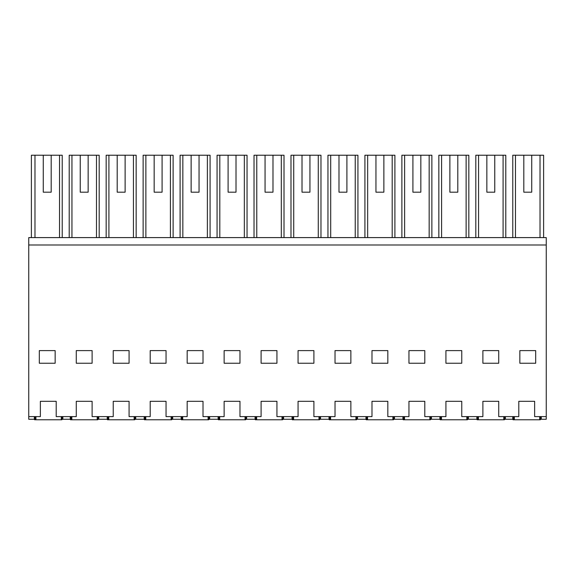 <?xml version="1.0" encoding="UTF-8"?>
<svg xmlns="http://www.w3.org/2000/svg" width="575" height="575" viewBox="0 0 575 575"><rect width="100%" height="100%" fill="white"/><g stroke="black" fill="none" stroke-linecap="round" stroke-linejoin="round"><path stroke-width="0.86" d="M31.388 237.597L31.388 155.221L62.222 155.221L62.222 237.597M51.189 192.187L43.269 192.187L51.189 192.187L51.189 155.221M43.269 155.221L43.269 192.187M34.349 416.609L34.349 419.254L28.75 419.254L28.75 244.993L546.25 244.993L546.25 419.254L541.283 419.254L541.283 416.609M70.258 416.609L70.258 419.254L62.862 419.254L62.862 416.609L62.862 419.254L62.229 419.254L62.229 416.609M34.982 237.597L34.982 155.221M59.52 237.597L59.52 155.221M546.25 244.993L546.25 237.597L28.75 237.597L28.75 244.993M28.75 416.609L40.365 416.609L40.365 401.3L56.206 401.3L56.206 416.609L76.274 416.609L76.274 401.3L92.115 401.3L92.115 416.609L113.239 416.609L113.239 401.3L129.08 401.3L129.08 416.609L150.204 416.609L150.204 401.3L166.046 401.3L166.046 416.609L187.17 416.609L187.17 401.3L203.011 401.3L203.011 416.609L224.135 416.609L224.135 401.3L239.976 401.3L239.976 416.609L261.1 416.609L261.1 401.3L276.942 401.3L276.942 416.609L298.058 416.609L298.058 401.3L313.9 401.3L313.9 416.609L335.024 416.609L335.024 401.3L350.865 401.3L350.865 416.609L371.989 416.609L371.989 401.3L387.83 401.3L387.83 416.609L408.954 416.609L408.954 401.3L424.796 401.3L424.796 416.609L445.92 416.609L445.92 401.3L461.761 401.3L461.761 416.609L482.885 416.609L482.885 401.3L498.726 401.3L498.726 416.609L518.794 416.609L518.794 401.3L534.635 401.3L534.635 416.609L546.25 416.609M55.15 350.606L55.15 363.242L39.308 363.242L39.308 350.606L55.15 350.606M387.83 350.606L371.989 350.606L371.989 363.242L387.83 363.242L387.83 350.606M482.885 363.242L498.726 363.242L498.726 350.606L482.885 350.606L482.885 363.242M76.274 363.242L92.115 363.242L92.115 350.606L76.274 350.606L76.274 363.242M335.024 350.606L335.024 363.242L350.865 363.242L350.865 350.606L335.024 350.606M224.135 363.242L239.976 363.242L239.976 350.606L224.135 350.606L224.135 363.242M276.942 350.606L261.1 350.606L261.1 363.242L276.942 363.242L276.942 350.606M313.9 363.242L313.9 350.606L298.058 350.606L298.058 363.242L313.9 363.242M187.17 350.606L187.17 363.242L203.011 363.242L203.011 350.606L187.17 350.606M150.204 363.242L166.046 363.242L166.046 350.606L150.204 350.606L150.204 363.242M129.08 363.242L129.08 350.606L113.239 350.606L113.239 363.242L129.08 363.242M445.92 350.606L445.92 363.242L461.761 363.242L461.761 350.606L445.92 350.606M408.954 363.242L424.796 363.242L424.796 350.606L408.954 350.606L408.954 363.242M519.85 363.242L519.85 350.606L535.692 350.606L535.692 363.242L519.85 363.242M512.778 237.597L512.778 155.221L543.612 155.221L543.612 237.597M531.731 155.221L531.731 192.187L523.811 192.187L531.731 192.187M523.811 155.221L523.811 192.187M540.018 237.597L540.018 155.221M515.48 237.597L515.48 155.221M540.651 416.609L540.651 419.254L541.283 419.254M512.771 416.609L512.771 419.254L505.375 419.254L505.375 416.609M504.742 416.609L504.742 419.254L505.375 419.254M98.771 416.609L98.771 419.254L98.138 419.254L98.138 416.609M98.771 419.254L107.223 419.254L107.223 416.609M80.234 192.187L88.155 192.187L80.234 192.187L80.234 155.221L71.947 155.221L71.947 237.597M96.485 237.597L96.485 155.221L99.188 155.221L99.188 237.597M69.201 237.597L69.201 155.221L71.947 155.221M88.155 192.187L88.155 155.221L96.485 155.221M88.155 155.221L80.234 155.221M135.736 416.609L135.736 419.254L135.103 419.254L135.103 416.609M135.736 419.254L144.181 419.254L144.181 416.609M117.199 192.187L125.12 192.187L117.199 192.187L117.199 155.221L108.912 155.221L108.912 237.597M133.443 237.597L133.443 155.221L136.153 155.221L136.153 237.597M106.167 237.597L106.167 155.221L108.912 155.221M125.12 192.187L125.12 155.221L133.443 155.221M125.12 155.221L117.199 155.221M172.701 416.609L172.701 419.254L172.069 419.254L172.069 416.609M172.701 419.254L181.147 419.254L181.147 416.609M154.165 192.187L162.085 192.187L154.165 192.187L154.165 155.221L145.877 155.221L145.877 237.597M170.408 237.597L170.408 155.221L173.118 155.221L173.118 237.597M143.132 237.597L143.132 155.221L145.877 155.221M162.085 192.187L162.085 155.221L170.408 155.221M162.085 155.221L154.165 155.221M209.667 416.609L209.667 419.254L209.027 419.254L209.027 416.609M209.667 419.254L218.112 419.254L218.112 416.609M191.13 192.187L199.051 192.187L191.13 192.187L191.13 155.221L182.843 155.221L182.843 237.597M207.374 237.597L207.374 155.221L210.083 155.221L210.083 237.597M180.097 237.597L180.097 155.221L182.843 155.221M199.051 192.187L199.051 155.221L207.374 155.221M199.051 155.221L191.13 155.221M246.625 416.609L246.625 419.254L245.992 419.254L245.992 416.609M246.625 419.254L255.077 419.254L255.077 416.609M228.095 192.187L236.016 192.187L228.095 192.187L228.095 155.221L219.808 155.221L219.808 237.597M244.339 237.597L244.339 155.221L247.049 155.221L247.049 237.597M217.062 237.597L217.062 155.221L219.808 155.221M236.016 192.187L236.016 155.221L244.339 155.221M236.016 155.221L228.095 155.221M283.59 416.609L283.59 419.254L282.957 419.254L282.957 416.609M283.59 419.254L292.043 419.254L292.043 416.609M265.061 192.187L272.981 192.187L265.061 192.187L265.061 155.221L256.773 155.221L256.773 237.597M281.304 237.597L281.304 155.221L284.007 155.221L284.007 237.597M254.028 237.597L254.028 155.221L256.773 155.221M272.981 192.187L272.981 155.221L281.304 155.221M272.981 155.221L265.061 155.221M320.555 416.609L320.555 419.254L319.923 419.254L319.923 416.609M320.555 419.254L329.008 419.254L329.008 416.609M302.019 192.187L309.939 192.187L302.019 192.187L302.019 155.221L293.732 155.221L293.732 237.597M318.27 237.597L318.27 155.221L320.972 155.221L320.972 237.597M290.993 237.597L290.993 155.221L293.732 155.221M309.939 192.187L309.939 155.221L318.27 155.221M309.939 155.221L302.019 155.221M357.521 416.609L357.521 419.254L356.888 419.254L356.888 416.609M357.521 419.254L365.973 419.254L365.973 416.609M338.984 192.187L346.905 192.187L338.984 192.187L338.984 155.221L330.697 155.221L330.697 237.597M355.235 237.597L355.235 155.221L357.938 155.221L357.938 237.597M327.951 237.597L327.951 155.221L330.697 155.221M346.905 192.187L346.905 155.221L355.235 155.221M346.905 155.221L338.984 155.221M394.486 416.609L394.486 419.254L393.853 419.254L393.853 416.609M394.486 419.254L402.931 419.254L402.931 416.609M375.949 192.187L383.87 192.187L375.949 192.187L375.949 155.221L367.662 155.221L367.662 237.597M392.193 237.597L392.193 155.221L394.903 155.221L394.903 237.597M364.917 237.597L364.917 155.221L367.662 155.221M383.87 192.187L383.87 155.221L392.193 155.221M383.87 155.221L375.949 155.221M431.451 416.609L431.451 419.254L430.819 419.254L430.819 416.609M431.451 419.254L439.897 419.254L439.897 416.609M412.915 192.187L420.835 192.187L412.915 192.187L412.915 155.221L404.628 155.221L404.628 237.597M429.158 237.597L429.158 155.221L431.868 155.221L431.868 237.597M401.882 237.597L401.882 155.221L404.628 155.221M420.835 192.187L420.835 155.221L429.158 155.221M420.835 155.221L412.915 155.221M468.417 416.609L468.417 419.254L467.777 419.254L467.777 416.609M468.417 419.254L476.862 419.254L476.862 416.609M449.88 192.187L457.801 192.187L449.88 192.187L449.88 155.221L441.593 155.221L441.593 237.597M466.124 237.597L466.124 155.221L468.833 155.221L468.833 237.597M438.847 237.597L438.847 155.221L441.593 155.221M457.801 192.187L457.801 155.221L466.124 155.221M457.801 155.221L449.88 155.221M486.845 192.187L494.766 192.187L486.845 192.187L486.845 155.221L478.558 155.221L478.558 237.597M503.089 237.597L503.089 155.221L505.799 155.221L505.799 237.597M475.812 237.597L475.812 155.221L478.558 155.221M494.766 192.187L494.766 155.221L503.089 155.221M494.766 155.221L486.845 155.221M35.93 416.609L35.93 419.779L35.736 416.609M35.161 416.609L35.226 419.779L35.398 416.609M35.327 419.779L35.808 419.779M61.475 416.609L61.403 419.779L61.884 419.779L61.812 416.609M61.403 419.779L35.93 419.779M61.281 419.779L61.281 416.609M62.042 416.609L61.884 419.779M34.536 416.609L34.586 419.779L35.226 419.779M71.839 416.609L71.839 419.779L71.645 416.609M71.07 416.609L71.135 419.779L71.307 416.609M71.235 419.779L71.717 419.779M97.383 416.609L97.312 419.779L97.793 419.779L97.721 416.609M97.312 419.779L71.839 419.779M97.189 419.779L97.189 416.609M97.951 416.609L97.793 419.779M70.445 416.609L70.495 419.779L71.135 419.779M108.804 416.609L108.804 419.779L108.61 416.609M108.035 416.609L108.093 419.779L108.272 416.609M108.201 419.779L108.675 419.779M134.349 416.609L134.277 419.779L134.758 419.779L134.687 416.609M134.277 419.779L108.804 419.779M134.147 419.779L134.147 416.609M134.917 416.609L134.758 419.779M107.41 416.609L107.46 419.779L108.093 419.779M145.77 416.609L145.77 419.779L145.568 416.609M145.001 416.609L145.058 419.779L145.231 416.609M145.166 419.779L145.64 419.779M171.314 416.609L171.242 419.779L171.717 419.779L171.652 416.609M171.242 419.779L145.77 419.779M171.113 419.779L171.113 416.609M171.882 416.609L171.717 419.779M144.368 416.609L144.426 419.779L145.058 419.779M182.735 416.609L182.735 419.779L182.534 416.609M181.966 416.609L182.023 419.779L182.196 416.609M182.131 419.779L182.606 419.779M208.279 416.609L208.208 419.779L208.682 419.779L208.617 416.609M208.208 419.779L182.735 419.779M208.078 419.779L208.078 416.609M208.84 416.609L208.682 419.779M181.333 416.609L181.391 419.779L182.023 419.779M219.7 416.609L219.7 419.779L219.499 416.609M218.931 416.609L218.989 419.779L219.161 416.609M219.089 419.779L219.571 419.779M245.237 416.609L245.173 419.779L245.647 419.779L245.575 416.609M245.173 419.779L219.7 419.779M245.043 419.779L245.043 416.609M245.805 416.609L245.647 419.779M218.299 416.609L218.356 419.779L218.989 419.779M256.658 416.609L256.658 419.779L256.464 416.609M255.889 416.609L255.954 419.779L256.127 416.609M256.055 419.779L256.536 419.779M282.203 416.609L282.138 419.779L282.613 419.779L282.541 416.609M282.138 419.779L256.658 419.779M282.009 419.779L282.009 416.609M282.771 416.609L282.613 419.779M255.264 416.609L255.322 419.779L255.954 419.779M293.624 416.609L293.624 419.779L293.43 416.609M292.855 416.609L292.919 419.779L293.092 416.609M293.02 419.779L293.502 419.779M319.168 416.609L319.096 419.779L319.578 419.779L319.506 416.609M319.096 419.779L293.624 419.779M318.974 419.779L318.974 416.609M319.736 416.609L319.578 419.779M292.229 416.609L292.28 419.779L292.919 419.779M330.589 416.609L330.589 419.779L330.395 416.609M329.82 416.609L329.885 419.779L330.057 416.609M329.985 419.779L330.467 419.779M356.133 416.609L356.062 419.779L356.543 419.779L356.471 416.609M356.062 419.779L330.589 419.779M355.939 419.779L355.939 416.609M356.701 416.609L356.543 419.779M329.195 416.609L329.245 419.779L329.885 419.779M367.554 416.609L367.554 419.779L367.36 416.609M366.785 416.609L366.843 419.779L367.022 416.609M366.951 419.779L367.425 419.779M393.099 416.609L393.027 419.779L393.508 419.779L393.437 416.609M393.027 419.779L367.554 419.779M392.897 419.779L392.897 416.609M393.667 416.609L393.508 419.779M366.16 416.609L366.21 419.779L366.843 419.779M404.52 416.609L404.52 419.779L404.318 416.609M403.751 416.609L403.808 419.779L403.981 416.609M403.916 419.779L404.39 419.779M430.064 416.609L429.992 419.779L430.467 419.779L430.402 416.609M429.992 419.779L404.52 419.779M429.863 419.779L429.863 416.609M430.632 416.609L430.467 419.779M403.118 416.609L403.176 419.779L403.808 419.779M441.485 416.609L441.485 419.779L441.284 416.609M440.716 416.609L440.773 419.779L440.946 416.609M440.881 419.779L441.356 419.779M467.029 416.609L466.957 419.779L467.432 419.779L467.367 416.609M466.957 419.779L441.485 419.779M466.828 419.779L466.828 416.609M467.59 416.609L467.432 419.779M440.083 416.609L440.141 419.779L440.773 419.779M478.45 416.609L478.45 419.779L478.249 416.609M477.681 416.609L477.739 419.779L477.911 416.609M477.839 419.779L478.321 419.779M503.988 416.609L503.923 419.779L504.397 419.779L504.325 416.609M503.923 419.779L478.45 419.779M503.793 419.779L503.793 416.609M504.555 416.609L504.397 419.779M477.049 416.609L477.106 419.779L477.739 419.779M514.352 416.609L514.352 419.779L514.158 416.609M513.59 416.609L513.648 419.779L513.82 416.609M513.748 419.779L514.23 419.779M539.896 416.609L539.832 419.779L540.306 419.779L540.234 416.609M539.832 419.779L514.352 419.779M539.702 419.779L539.702 416.609M540.464 416.609L540.306 419.779M512.957 416.609L513.015 419.779L513.648 419.779"/></g></svg>
